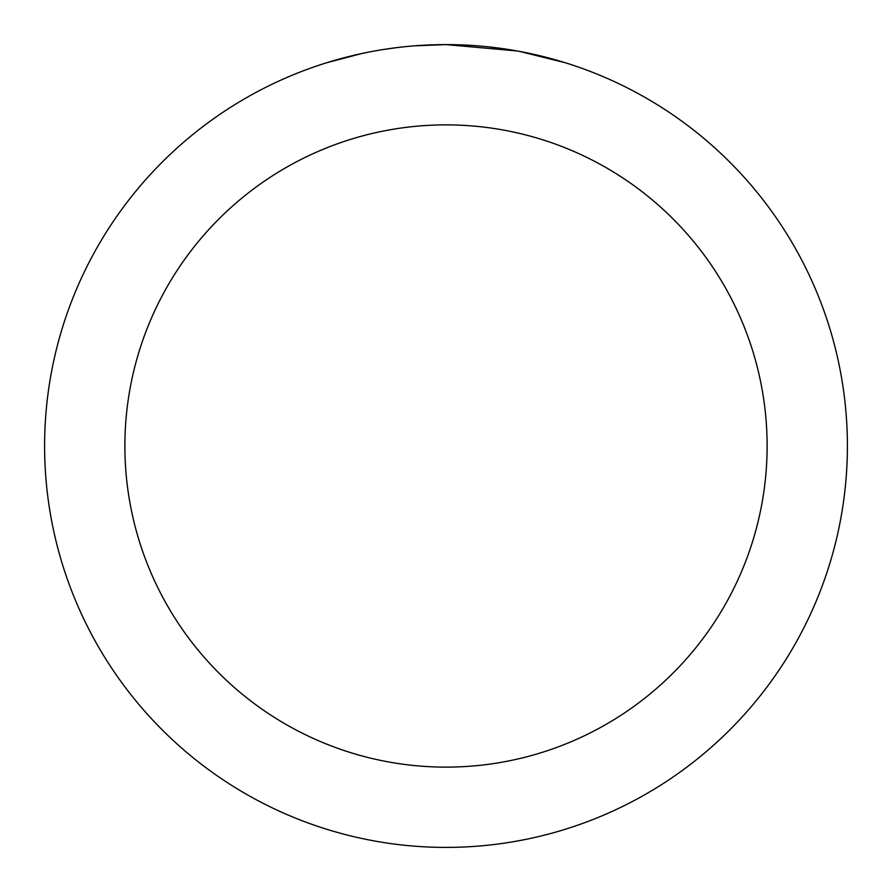 <?xml version="1.0" encoding="UTF-8"?>
<svg xmlns="http://www.w3.org/2000/svg" width="892" height="892" viewBox="0 0 892 892"><rect width="100%" height="100%" fill="white"/><g stroke="black" fill="none" stroke-linecap="round" stroke-linejoin="round"><path stroke-width="1.34" d="M454.006 44.678L459.581 44.834M495.428 47.655L497.123 47.867M517.304 50.989L446 44.6A401.4 401.4 0 0 1 847.4 446A401.4 401.4 0 0 1 446 847.4A401.4 401.4 0 0 1 44.6 446A401.4 401.4 0 0 1 446 44.6L414.635 45.827M519.2 51.335L565.249 62.73M446 124.88A321.12 321.12 0 0 1 767.12 446A321.12 321.12 0 0 1 446 767.12A321.12 321.12 0 0 1 124.88 446A321.12 321.12 0 0 1 446 124.88M400.731 47.164L395.836 47.744M326.762 62.73L361.739 53.542M384.63 49.316L395.836 47.755M416.575 45.682L422.964 45.269M385.991 49.116L393.372 48.068"/></g></svg>
